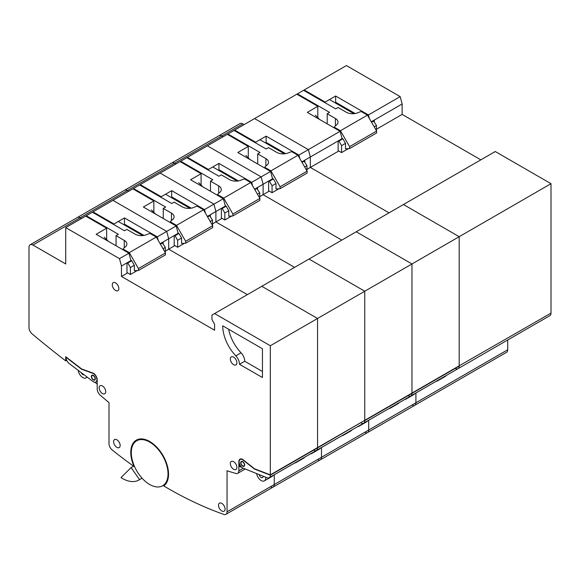 <?xml version="1.0" encoding="UTF-8"?>
<svg xmlns="http://www.w3.org/2000/svg" width="580" height="580" viewBox="0 0 580 580"><rect width="100%" height="100%" fill="white"/><g stroke="black" fill="none" stroke-linecap="round" stroke-linejoin="round"><path stroke-width="0.87" d="M318.297 459.911A5.568 3.212 -120 0 0 320.327 459.831A5.568 3.212 -120 0 0 321.48 457.286L321.48 447.513L321.48 457.286A5.568 3.212 60 0 1 320.327 459.831L273.107 487.091A5.568 3.212 -120 0 0 274.26 484.546L274.26 474.774L274.26 484.546A5.568 3.212 60 0 1 273.107 487.091L225.895 514.351A5.568 3.212 -120 0 0 227.048 511.807L227.048 470.772A482.255 278.429 -120 0 0 235.864 473.468A5.568 3.212 -120 0 0 237.698 473.331A5.568 3.212 -120 0 0 238.851 470.779L238.851 461.651A5.445 3.146 -120 0 1 239.975 459.157A5.445 3.146 -120 0 1 242.701 459.433L254.475 468.756L270.324 474.861L270.324 345.745L214.585 313.562L211.961 315.078L211.961 319.616L214.585 324.162L214.585 330.216L121.466 276.457L121.466 266.039L119.494 258.658L65.721 227.614L65.721 263.965L32.937 245.036A5.568 3.212 -120 0 0 30.153 244.76A5.568 3.212 -120 0 0 29 247.305L29 327.664A5.568 3.212 -120 0 0 32.074 333.87A879.186 507.601 -120 0 0 65.721 360.89L65.721 356.729L81.577 368.938L93.351 373.201A5.445 3.146 60 0 1 97.201 379.871L97.201 388.999A5.568 3.212 -120 0 0 100.18 395.132A482.255 278.429 -120 0 0 109.004 402.622L109.004 443.657A5.568 3.212 -120 0 0 112.187 449.95A411.771 237.735 -120 0 0 134.038 466.516A26.709 15.421 -120 0 1 136.307 440.147A26.709 15.421 -120 0 1 162.632 454.909A26.709 15.421 -120 0 1 163.756 485.931A411.771 237.735 -120 0 0 168.026 488.433A411.771 237.735 -120 0 0 223.865 514.431A5.568 3.212 -120 0 0 225.895 514.351M458.874 366.002L551 313.12L551 183.693L459.193 236.705L459.193 365.82L364.762 420.34L364.762 291.225L309.017 259.043L214.585 313.562M223.373 198.694L213.933 204.138L160.153 173.094L180.09 161.588L201.079 173.703L190.581 179.764L223.373 198.694L225.337 206.067L221.408 208.336L221.408 218.754L215.898 221.937L294.589 267.373L215.898 221.937L215.898 211.519L213.933 204.138L160.153 173.094L140.222 184.607L140.222 185.317M244.093 124.635L242.781 123.874L221.799 135.995L223.112 136.75L221.799 135.995A5.568 3.212 -120 0 0 219.015 135.72A5.568 3.212 60 0 1 221.799 135.995L174.58 163.256L175.892 164.01L174.58 163.256A5.568 3.212 -120 0 0 171.803 162.98A5.568 3.212 60 0 1 174.58 163.256L127.368 190.515L128.68 191.269L127.368 190.515A5.568 3.212 -120 0 0 124.584 190.24A5.568 3.212 60 0 1 127.368 190.515L80.149 217.775A5.568 3.212 -120 0 0 77.372 217.5A5.568 3.212 60 0 1 80.149 217.775L32.937 245.036M259.731 196.627L263.11 194.677L263.11 184.259L261.145 176.878L207.372 145.834L227.309 134.328L248.291 146.443L237.8 152.504L270.584 171.434L272.556 178.807L268.627 181.076L268.627 191.494L263.11 194.677L341.808 240.113L263.11 194.677L263.11 184.259L261.145 176.878L207.372 145.834L187.434 157.347L187.434 158.057M361.47 423.226A5.568 3.212 -120 0 0 363.609 423.197A5.568 3.212 -120 0 0 364.762 420.645L459.193 366.125L459.193 236.705L411.974 263.965L411.974 393.08L411.974 263.965L356.236 231.782L309.017 259.043L364.762 291.225L317.543 318.485L261.805 286.302L317.543 318.485L270.324 345.745M227.048 511.807L368.692 430.026L368.692 420.253L368.692 430.026A5.568 3.212 60 0 1 367.539 432.571A5.568 3.212 -120 0 0 368.692 430.026L415.911 402.766L415.911 392.993L415.911 402.766A5.568 3.212 60 0 1 414.758 405.311A5.568 3.212 -120 0 0 415.911 402.766L507.717 349.762L507.717 339.989M411.974 393.385A5.568 3.212 60 0 1 410.821 395.937A5.568 3.212 -120 0 0 411.974 393.385M551 183.693L495.262 151.518L403.448 204.523L459.193 236.705L403.448 204.523L356.236 231.782L411.974 263.965L364.762 291.225L364.762 420.34L317.543 447.601L317.543 318.485L317.543 447.601L270.324 474.861M391.152 407.29A6.489 3.748 60 0 1 390.304 408.161L398.17 403.615A6.489 3.748 -120 0 0 399.025 402.745M390.304 408.161A6.489 3.748 60 0 1 389.122 408.465M359.68 425.459A6.489 3.748 60 0 1 358.824 426.329L366.69 421.79A6.489 3.748 -120 0 0 367.546 420.921M358.824 426.329A6.489 3.748 60 0 1 357.642 426.634M364.436 420.522L364.762 420.645A5.568 3.212 60 0 1 363.609 423.197L316.39 450.457A5.568 3.212 -120 0 0 317.543 447.905L364.436 420.522M252.641 185.861L251.698 182.338L218.914 163.408L208.423 169.462L187.434 157.347M268.627 181.076L254.562 189.196M270.584 171.434L251.698 182.338M257.6 189.196L257.6 187.442M221.408 208.336L215.898 211.519L213.933 204.138L204.486 209.597L171.694 190.668L161.204 196.721L140.222 184.607M238.423 180.916L218.914 169.643L218.914 163.408M201.079 185.071L201.079 173.703M208.423 170.172L208.423 169.462M222.843 172.797L222.843 171.919M271.085 487.171A5.568 3.212 -120 0 0 273.107 487.091M176.153 225.954L166.714 231.398L112.941 200.354L132.878 188.848L153.859 200.963L143.369 207.024L176.153 225.954L178.118 233.327L174.188 235.596L174.188 246.014L168.678 249.197L247.377 294.633L168.678 249.197L168.678 238.779L166.714 231.398L112.941 200.354L93.003 211.867L93.003 212.577M81.461 218.53L80.149 217.775L81.461 218.53M212.512 223.887L215.898 221.937L215.898 211.519L207.35 216.456M343.94 434.55A6.489 3.748 60 0 1 343.084 435.421L350.958 430.875A6.489 3.748 -120 0 0 351.806 430.005M343.084 435.421A6.489 3.748 60 0 1 341.903 435.725M312.461 452.719A6.489 3.748 60 0 1 311.605 453.589L319.478 449.05A6.489 3.748 -120 0 0 320.327 448.18M311.605 453.589A6.489 3.748 60 0 1 310.43 453.893M314.258 450.486A5.568 3.212 -120 0 0 316.39 450.457L269.171 477.71A5.568 3.212 -120 0 0 270.324 475.165L317.543 447.905A5.568 3.212 60 0 1 316.39 450.457M205.421 213.121L204.486 209.597M210.388 216.456L210.388 214.701M174.188 235.596L168.678 238.779L166.714 231.398L157.267 236.857L124.475 217.928L113.992 223.981L93.003 211.867M191.212 208.176L171.694 196.903L171.694 190.668M153.859 212.331L153.859 200.963M161.204 197.432L161.204 196.721M175.631 200.056L175.631 199.179M365.516 432.651A5.568 3.212 -120 0 0 367.539 432.571L320.327 459.831M340.098 131.297L308.364 149.618L254.591 118.574L296.822 94.192L317.804 106.307L307.313 112.368L340.098 131.297L342.07 138.678L338.14 140.947L338.14 151.365L310.329 167.417L389.021 212.853L310.329 167.417L310.329 156.999L308.364 149.618L254.591 118.574L234.654 130.087L234.654 130.797M459.193 366.125A5.568 3.212 60 0 1 458.04 368.677A5.568 3.212 -120 0 0 459.193 366.125M438.371 380.03A6.489 3.748 60 0 1 437.516 380.9L445.389 376.355A6.489 3.748 -120 0 0 446.238 375.485M437.516 380.9A6.489 3.748 60 0 1 436.341 381.205M406.892 398.199A6.489 3.748 60 0 1 406.043 399.069L413.91 394.53A6.489 3.748 -120 0 0 414.765 393.661M406.043 399.069A6.489 3.748 60 0 1 404.862 399.373M408.69 395.966A5.568 3.212 -120 0 0 410.821 395.937L363.609 423.197M299.86 158.601L298.918 155.077L266.126 136.148L255.635 142.201L234.654 130.087M338.14 140.947L301.781 161.936M306.943 169.367L310.329 167.417L310.329 156.999L308.364 149.618L298.918 155.077M304.819 161.936L304.819 160.181M285.643 153.656L266.126 142.383L266.126 136.148M248.291 157.811L248.291 146.443M255.635 142.912L255.635 142.201M270.062 145.536L270.062 144.659M93.351 375.68A2.414 1.392 60 0 1 94.924 377.805A2.414 1.392 60 0 1 94.554 379.74A2.414 1.392 60 0 1 93.351 379.617A2.414 1.392 60 0 1 91.778 377.493A2.414 1.392 60 0 1 92.147 375.564A2.414 1.392 60 0 1 93.351 375.68M95.265 379.291A2.414 1.392 60 0 1 95.084 379.436L94.554 379.74M93.351 379.922A2.784 1.61 60 0 1 91.531 377.471A2.784 1.61 60 0 1 91.959 375.238A2.784 1.61 60 0 1 93.351 375.376A2.784 1.61 60 0 1 95.171 377.826A2.784 1.61 60 0 1 94.743 380.06A2.784 1.61 60 0 1 93.351 379.922M91.966 375.702A2.784 1.61 60 0 1 92.249 375.129M242.701 465.841A2.414 1.392 -120 0 0 243.905 465.965A2.414 1.392 -120 0 0 244.274 464.029A2.414 1.392 -120 0 0 242.701 461.905A2.414 1.392 -120 0 0 241.49 461.789A2.414 1.392 -120 0 0 241.12 463.717A2.414 1.392 -120 0 0 242.701 465.841M243.905 465.965L244.426 465.66A2.414 1.392 -120 0 0 244.608 465.515M242.701 461.6A2.784 1.61 -120 0 0 241.309 461.462A2.784 1.61 -120 0 0 240.881 463.696A2.784 1.61 -120 0 0 242.701 466.146A2.784 1.61 -120 0 0 244.093 466.284A2.784 1.61 -120 0 0 244.513 464.058A2.784 1.61 -120 0 0 242.701 461.6M241.592 461.354A2.784 1.61 -120 0 0 241.316 461.926M221.799 503.389A4.64 2.675 -120 0 0 219.479 503.164A4.64 2.675 -120 0 0 218.769 506.876A4.64 2.675 -120 0 0 221.799 510.965A4.64 2.675 -120 0 0 224.119 511.197A4.64 2.675 -120 0 0 224.83 507.478A4.64 2.675 -120 0 0 221.799 503.389M116.877 439.785A4.64 2.675 -120 0 0 114.557 439.553A4.64 2.675 -120 0 0 113.847 443.272A4.64 2.675 -120 0 0 116.877 447.361A4.64 2.675 -120 0 0 119.19 447.586A4.64 2.675 -120 0 0 119.9 443.874A4.64 2.675 -120 0 0 116.877 439.785M102.45 385.961A4.64 2.675 -120 0 0 100.13 385.729A4.64 2.675 -120 0 0 99.419 389.448A4.64 2.675 -120 0 0 102.45 393.53A4.64 2.675 -120 0 0 104.763 393.762A4.64 2.675 -120 0 0 105.473 390.05A4.64 2.675 -120 0 0 102.45 385.961M233.602 357.099A4.64 2.675 -120 0 0 231.282 356.874A4.64 2.675 -120 0 0 230.572 360.586A4.64 2.675 -120 0 0 233.602 364.675A4.64 2.675 -120 0 0 235.922 364.9A4.64 2.675 -120 0 0 236.633 361.188A4.64 2.675 -120 0 0 233.602 357.099M115.565 282.895A4.64 2.675 -120 0 0 113.245 282.663A4.64 2.675 -120 0 0 112.534 286.382A4.64 2.675 -120 0 0 115.565 290.464A4.64 2.675 -120 0 0 117.878 290.696A4.64 2.675 -120 0 0 118.596 286.977A4.64 2.675 -120 0 0 115.565 282.895M233.602 461.68A4.64 2.675 -120 0 0 231.282 461.455A4.64 2.675 -120 0 0 230.572 465.167A4.64 2.675 -120 0 0 233.602 469.256A4.64 2.675 -120 0 0 235.922 469.488A4.64 2.675 -120 0 0 236.633 465.769A4.64 2.675 -120 0 0 233.602 461.68M168.548 473.875A25.97 14.993 60 0 1 163.582 485.213A411.771 237.735 -120 0 0 164.213 485.583M149.662 484.481A25.97 14.993 -120 0 0 162.647 485.764A25.97 14.993 -120 0 0 166.627 464.957A25.97 14.993 -120 0 0 149.662 442.076A25.97 14.993 -120 0 0 136.677 440.793A25.97 14.993 -120 0 0 132.697 461.6A25.97 14.993 -120 0 0 149.662 484.481M83.774 374.782A2.784 1.61 60 0 1 82.773 374.521A2.784 1.61 60 0 1 81.28 372.867M86.804 377.116A6.489 3.748 60 0 1 86.021 377.87A6.489 3.748 60 0 1 82.773 377.551A6.489 3.748 60 0 1 78.249 370.533M263.11 476.238A2.784 1.61 60 0 1 262.537 477.637A2.784 1.61 60 0 1 261.145 477.5A2.784 1.61 60 0 1 259.253 474.752M265.734 477.246L265.734 477.876A6.489 3.748 60 0 1 264.393 480.849A6.489 3.748 60 0 1 261.145 480.53A6.489 3.748 60 0 1 256.657 473.751M222.713 325.822A29.674 17.132 -120 0 0 235.821 355.852A8.345 4.821 60 0 1 239.504 364.298L262.457 377.544L262.457 348.769L222.713 325.822M165.3 251.147L168.678 249.197L168.678 238.779L160.131 243.716M69.274 363.624L93.351 381.771A5.046 2.914 -120 0 0 95.874 382.017A5.046 2.914 -120 0 0 96.628 377.921A5.046 2.914 -120 0 0 93.264 373.484L81.577 369.243L65.989 357.244A5.568 3.212 -120 0 0 69.274 363.624M94.982 379.864A2.784 1.61 60 0 1 94.344 379.82M95.874 382.017L96.396 381.712A5.046 2.914 -120 0 0 97.201 380.755M97.201 384.061L94.852 382.256M241.548 458.968A5.046 2.914 60 0 0 240.7 459.2L240.178 459.505A5.046 2.914 60 0 0 239.402 463.55A5.046 2.914 60 0 0 242.701 467.995L267.039 477.746A5.568 3.212 -120 0 0 269.171 477.71M240.25 459.034A5.445 3.146 -120 0 0 239.547 460.121M239.373 463.449L239.373 466.596L241.679 467.233M106.647 239.591L106.647 228.223L85.659 216.108L65.721 227.614M296.721 461.81A6.489 3.748 60 0 1 295.873 462.68L303.739 458.135A6.489 3.748 -120 0 0 304.594 457.265M295.873 462.68A6.489 3.748 60 0 1 294.691 462.985M264.393 480.849L272.259 476.31A6.489 3.748 -120 0 0 273.115 475.44M240.178 459.505A5.046 2.914 60 0 1 242.788 459.81L254.475 469.06L270.324 475.165M158.209 240.381L157.267 236.857M163.168 243.716L163.168 241.962M106.647 228.223L96.15 234.284L128.941 253.213L119.494 258.658M136.677 440.793L137.206 440.488A25.97 14.993 60 0 1 149.93 441.626M134.415 466.291L134.038 466.516M128.941 253.213L130.906 260.587L121.466 266.039M126.976 262.856L126.976 273.274L121.466 276.457M136.576 440.002A26.709 15.421 -120 0 0 131.305 452.378M131.087 467.567L120.995 477.608A33.386 19.278 -120 0 0 138.924 480.015A33.386 19.278 -120 0 0 139.541 479.624L131.087 467.567L133.538 466.153M139.541 479.624L142.049 478.181M143.992 235.436L124.475 224.163L124.475 217.928M113.992 224.692L113.992 223.981M128.412 227.317L128.412 226.439M228.629 329.237A29.674 17.132 -120 0 0 241.062 352.821A8.345 4.821 60 0 1 244.753 361.267L262.457 371.49M244.753 361.267L239.504 364.298M66.722 360.31L65.721 360.89M243.694 466.052A2.784 1.61 -120 0 0 244.325 466.088M242.23 461.397A2.414 1.392 -120 0 0 242.019 461.484L241.49 461.789M239.373 464.478L239.634 466.443M92.147 375.564L92.669 375.26A2.414 1.392 60 0 1 92.88 375.173M507.717 349.762A5.568 3.212 60 0 1 506.565 352.306L367.539 432.571M480.834 159.848L402.136 114.412L402.136 103.994L400.171 96.613L346.398 65.569L304.166 89.951L304.166 90.661M551 313.12A5.568 3.212 60 0 1 549.847 315.665L410.821 395.937M369.373 118.472L368.43 114.941L335.639 96.012L325.148 102.066L304.166 89.951M402.136 103.994L371.294 121.8M400.171 96.613L368.43 114.941M374.332 121.8L374.332 120.046M402.136 114.412L376.456 129.238M455.902 368.706A5.568 3.212 -120 0 0 458.04 368.677M412.728 405.391A5.568 3.212 -120 0 0 414.758 405.311M355.156 113.521L335.639 102.254L335.639 96.012M317.804 117.675L317.804 106.307M325.148 102.776L325.148 102.066M339.575 105.4L339.575 104.523M30.153 244.76L240.004 123.598A5.568 3.212 60 0 1 242.781 123.874M170.339 222.589L170.339 221.828A9.983 5.764 180 0 1 172.159 219.98A8.918 5.147 0 0 0 174.08 216.789A8.918 5.147 0 0 0 171.47 213.15L163.256 208.408L165.619 207.045L133.487 188.493L139.606 184.962L171.738 203.515L174.101 202.152L182.309 206.886A8.918 5.147 0 0 0 194.14 207.285A9.983 5.764 180 0 1 197.345 206.233L203.5 209.786L212.679 225.685L185.665 241.287L176.487 225.381L170.339 221.828M185.665 241.287L185.665 243.201L181.569 243.462L181.569 238.01L177.632 240.28L177.632 247.247L174.188 245.26M177.632 240.28L175.008 235.734L178.944 233.464L178.016 232.928M178.944 233.464L181.569 238.01M185.665 243.201L212.679 227.606L212.679 225.685M174.478 235.429L175.008 235.734M163.256 218.508L163.256 208.408M133.487 189.196L133.487 188.493M209.358 215.289L212.512 220.139L210.236 221.458M212.512 225.402L212.512 220.139M177.632 247.247L184.505 243.274M176.487 225.381L203.5 209.786M207.611 216.913L209.887 215.6M217.551 195.329L217.551 194.568A9.983 5.764 180 0 1 219.37 192.719A8.918 5.147 0 0 0 221.292 189.53A8.918 5.147 0 0 0 218.682 185.89L210.475 181.149L212.838 179.785L180.699 161.233L186.818 157.702L218.957 176.255L221.313 174.892L229.528 179.633A8.918 5.147 0 0 0 241.36 180.025A9.983 5.764 180 0 1 244.564 178.974L250.712 182.526L259.898 198.425L232.885 214.027L223.699 198.121L217.551 194.568M232.885 214.027L232.885 215.941L228.781 216.202L228.781 210.75L224.844 213.019L224.844 219.987L221.408 218M224.844 213.019L222.227 208.474L226.156 206.204L225.229 205.668M226.156 206.204L228.781 210.75M232.885 215.941L259.898 200.346L259.898 198.425M221.698 208.169L222.227 208.474M210.475 191.248L210.475 181.149M180.699 161.936L180.699 161.233M256.577 188.029L259.731 192.879L257.455 194.198M259.731 198.143L259.731 192.879M224.844 219.987L231.725 216.014M223.699 198.121L250.712 182.526M254.83 189.653L257.107 188.34M334.283 127.941L334.283 127.179A9.983 5.764 180 0 1 336.103 125.331A8.918 5.147 0 0 0 338.024 122.133A8.918 5.147 0 0 0 335.414 118.494L327.2 113.752L329.563 112.389L297.431 93.844L303.55 90.306L335.682 108.859L338.046 107.496L346.253 112.237A8.918 5.147 0 0 0 358.085 112.636A9.983 5.764 180 0 1 361.296 111.585L367.445 115.13L376.623 131.036L349.61 146.631L340.431 130.732L334.283 127.179M349.61 146.631L349.61 148.553L345.513 148.806L345.513 143.354L341.576 145.624L341.576 152.591L338.14 150.612M341.576 145.624L338.952 141.085L342.889 138.809L341.961 138.279M342.889 138.809L345.513 143.354M349.61 148.553L376.623 132.958L376.623 131.036M338.423 140.78L338.952 141.085M327.2 123.852L327.2 113.752M297.431 94.547L297.431 93.844M373.31 120.64L376.456 125.49L374.18 126.802M376.456 130.746L376.456 125.49M341.576 152.591L348.45 148.625M340.431 130.732L367.445 115.13M371.555 122.257L373.832 120.944M264.77 168.069L264.77 167.308A9.983 5.764 180 0 1 266.59 165.459A8.918 5.147 0 0 0 268.511 162.269A8.918 5.147 0 0 0 265.901 158.63L257.687 153.888L260.05 152.525L227.918 133.973L234.037 130.442L266.169 148.995L268.533 147.632L276.74 152.373A8.918 5.147 0 0 0 288.572 152.765A9.983 5.764 180 0 1 291.784 151.713L297.931 155.266L307.11 171.165L280.096 186.767L270.918 170.861L264.77 167.308M280.096 186.767L280.096 188.681L276 188.942L276 183.49L272.063 185.76L272.063 192.727L268.627 190.74M272.063 185.76L269.439 181.214L273.376 178.944L272.448 178.408M273.376 178.944L276 183.49M280.096 188.681L307.11 173.087L307.11 171.165M268.91 180.909L269.439 181.214M257.687 163.988L257.687 153.888M227.918 134.676L227.918 133.973M303.797 160.769L306.943 165.619L304.667 166.938M306.943 170.882L306.943 165.619M272.063 192.727L278.937 188.754M270.918 170.861L297.931 155.266M302.042 162.393L304.326 161.081M123.119 249.85L123.119 249.088A9.983 5.764 180 0 1 124.939 247.239A8.918 5.147 0 0 0 126.86 244.049A8.918 5.147 0 0 0 124.25 240.41L116.043 235.668L118.4 234.305L86.268 215.753L92.387 212.222L124.519 230.775L126.882 229.412L135.089 234.146A8.918 5.147 0 0 0 146.928 234.545A9.983 5.764 180 0 1 150.133 233.493L156.281 237.046L165.459 252.945L138.453 268.547L129.268 252.641L123.119 249.088M138.453 268.547L138.453 270.461L134.35 270.722L134.35 265.27L130.413 267.539L130.413 274.507L126.976 272.52M130.413 267.539L127.788 262.994L131.725 260.724L130.797 260.188M131.725 260.724L134.35 265.27M138.453 270.461L165.459 254.867L165.459 252.945M127.266 262.689L127.788 262.994M116.043 245.768L116.043 235.668M86.268 216.456L86.268 215.753M162.146 242.549L165.3 247.399L163.016 248.719M165.3 252.662L165.3 247.399M130.413 274.507L137.293 270.534M129.268 252.641L156.281 237.046M160.399 244.173L162.675 242.861M284.41 153.816L259.963 139.7M245.884 155.404L250.067 159.587M142.76 235.596L118.313 221.48M104.24 237.184L108.416 241.367M189.972 208.336L165.532 194.22M151.452 209.924L155.636 214.107M237.191 181.076L212.744 166.96M198.672 182.664L202.848 186.847M353.916 113.687L329.476 99.572M315.397 115.268L319.58 119.451M266.394 477.5L265.734 477.876M238.851 470.779L243.187 468.277M241.062 352.821L235.821 355.852M171.47 220.509L171.47 213.15M218.682 193.249L218.682 185.89M335.414 125.853L335.414 118.494M265.901 165.989L265.901 158.63M124.25 247.769L124.25 240.41M163.596 485.221L162.647 485.764M87.029 377.29L86.021 377.87M244.84 469.205L237.698 473.331M138.924 480.015L142.064 478.196"/></g></svg>
